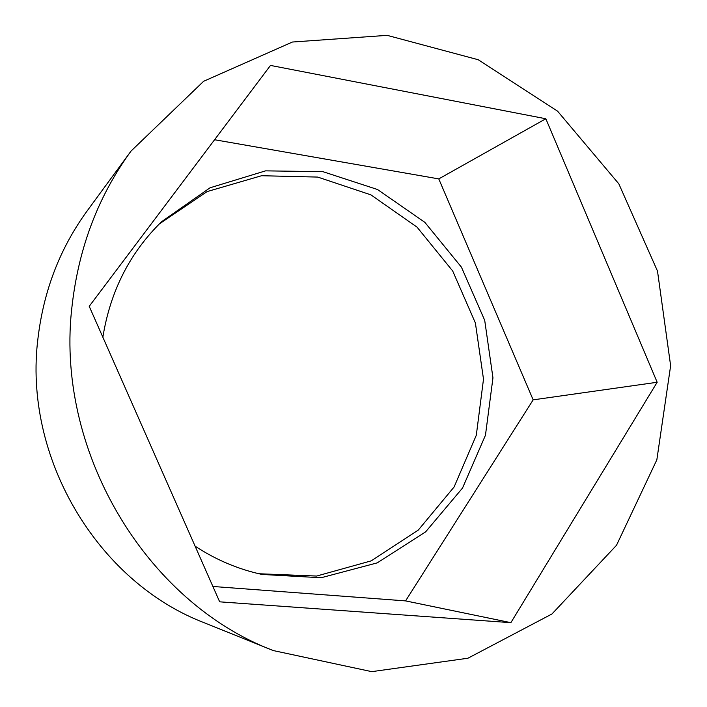 <?xml version="1.0" encoding="UTF-8"?>
<svg xmlns="http://www.w3.org/2000/svg" width="707" height="707" viewBox="0 0 707 707"><rect width="100%" height="100%" fill="white"/><g stroke="black" fill="none" stroke-linecap="round" stroke-linejoin="round"><path stroke-width="1.06" d="M214.583 139.739L438.773 178.898L533.158 399.853L405.579 600.897L212.887 586.474M102.86 337.204C110.301 291.204 129.885 252.691 161.611 221.68L210.067 187.779L265.567 170.855L323.002 171.695L377.52 189.52L424.836 222.334L461.432 267.158L484.71 320.351L492.956 377.83L485.462 435.212L462.537 488.024L425.596 531.903L377.22 562.878L321.128 577.743L262.085 574.455C238.365 569.321 216.042 559.9 195.114 546.193M72.282 304.063C79.131 246.416 98.724 195.415 131.042 151.068L203.616 81.287L292.415 42.031L387.144 35.35L478.215 59.733L557.54 111.132L618.828 183.829L657.51 271.135L670.634 365.722L656.847 459.806L616.504 545.283L551.946 613.994L467.91 658.226L371.758 671.65L273.309 650.573C145.103 602.028 53.829 448.892 72.282 304.063M270.498 65.424L545.839 118.758L657.165 382.266L510.869 622.664L219.674 601.834L89.223 306.325L270.498 65.424M405.579 600.897L510.869 622.664M273.309 650.573L204.482 622.84C97.336 582.038 22.633 456.899 38.045 337.716C43.79 290.25 60.166 247.98 87.155 210.907L131.042 151.068M438.773 178.898L545.839 118.758M533.158 399.853L657.165 382.266M159.296 223.942L207.124 191.579L261.563 175.725L317.726 177.077L370.91 194.867L417.033 227.133L452.701 271.011L475.396 323.002L483.5 379.155L476.306 435.247L454.106 486.973L418.27 530.109L371.255 560.845L316.621 576.055L258.93 573.748"/></g></svg>
